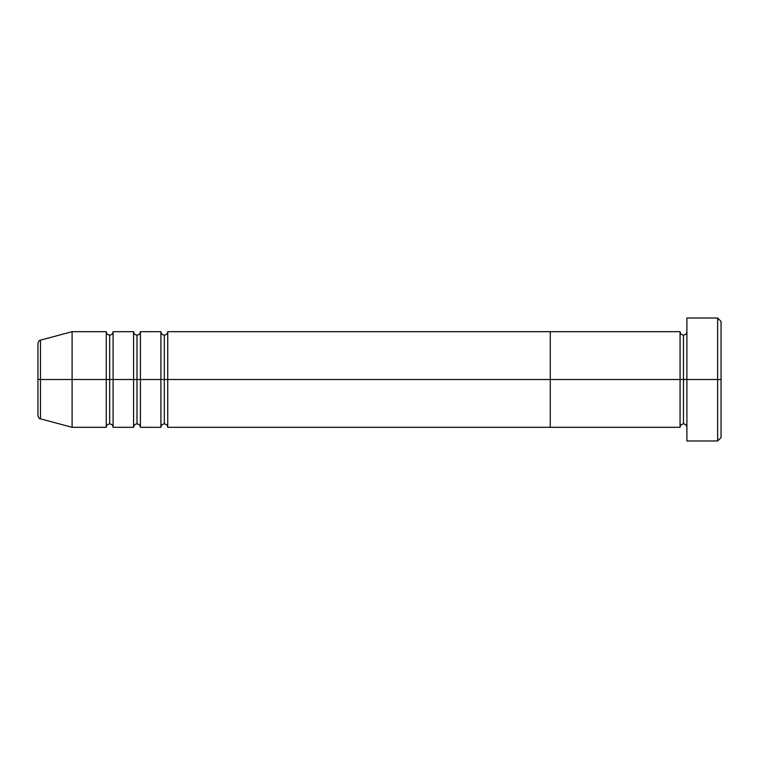 <?xml version="1.0" encoding="UTF-8"?>
<svg xmlns="http://www.w3.org/2000/svg" width="759" height="759" viewBox="0 0 759 759"><rect width="100%" height="100%" fill="white"/><g stroke="black" fill="none" stroke-linecap="round" stroke-linejoin="round"><path stroke-width="0.57" stroke-dasharray="3.79 2.85" d="M717.635 379.5L721.05 379.5L721.05 437.563L721.05 321.437L721.05 379.5L717.635 379.5L717.635 440.979L717.635 379.5L686.895 379.5L686.895 331.683L686.895 379.5L717.635 379.5L717.635 318.021L717.635 379.5M683.479 335.099L683.479 379.5L683.479 335.099M680.064 331.683L680.064 427.317L680.064 379.5L550.275 379.5L680.064 379.5L680.064 331.683M550.275 427.317L550.275 331.683L550.275 427.317M686.895 440.979L686.895 318.021L686.895 440.979M686.895 379.5L686.895 331.683L686.895 379.5M683.479 423.901L683.479 379.5L683.479 423.901M164.323 379.5L164.323 335.099L164.323 379.5M160.908 331.683L160.908 427.317L160.908 379.5L140.415 379.5L140.415 331.683L140.415 379.5L160.908 379.5L160.908 331.683M167.739 379.5L167.739 331.683L167.739 379.5L550.275 379.5L167.739 379.5L167.739 427.317L167.739 379.5M137 379.5L137 335.099L137 379.5M133.584 331.683L133.584 427.317L133.584 379.5L113.091 379.5L113.091 331.683L113.091 379.5L133.584 379.5L133.584 331.683M109.675 379.5L109.675 335.099L109.675 379.5M106.26 331.683L106.26 427.317L106.26 379.5L72.105 379.5L72.105 427.317L72.105 379.5L106.26 379.5L106.26 331.683M37.95 415.543L37.95 343.457L37.95 415.543M40.483 379.5L40.483 418.845L40.483 379.5L72.105 379.5L72.105 331.683L72.105 379.5L40.483 379.5L40.483 340.155L40.483 379.5M140.415 427.317L140.415 379.5L140.415 427.317M113.091 427.317L113.091 379.5L113.091 427.317M550.275 331.683L550.275 379.5L550.275 331.683"/><path stroke-width="1.14" d="M686.895 427.317C686.686 425.249 685.548 424.11 683.479 423.901L683.479 379.5L683.479 423.901C681.411 424.11 680.273 425.249 680.064 427.317L680.064 379.5L686.895 379.5L686.895 440.979L686.895 318.021L686.895 379.5L721.05 379.5L721.05 321.437L721.05 437.563L721.05 379.5L717.635 379.5L717.635 440.979L717.635 379.5L683.479 379.5L683.479 335.099L683.479 379.5L680.064 379.5L680.064 331.683L550.275 331.683L550.275 427.317L550.275 331.683L167.739 331.683L167.739 379.5L160.908 379.5L160.908 331.683L140.415 331.683L140.415 379.5L133.584 379.5L133.584 331.683L113.091 331.683L113.091 379.5L106.26 379.5L106.26 331.683L72.105 331.683L72.105 379.5L37.95 379.5L37.95 415.543L37.95 379.5L40.483 379.5L40.483 418.845L40.483 379.5L72.105 379.5L72.105 427.317L72.105 379.5L106.26 379.5L72.105 379.5L72.105 331.683L40.483 340.155L40.483 379.5L40.483 340.155C39.44 340.013 38.595 341.114 37.95 343.457L37.95 379.5L37.95 343.457M37.95 415.543C38.595 417.886 39.44 418.987 40.483 418.845L72.105 427.317L106.26 427.317L106.26 379.5L113.091 379.5L113.091 427.317C112.882 425.249 111.744 424.11 109.675 423.901L109.675 379.5L109.675 423.901C107.607 424.11 106.469 425.249 106.26 427.317L106.26 331.683C106.469 333.751 107.607 334.89 109.675 335.099L109.675 379.5L109.675 335.099C111.744 334.89 112.882 333.751 113.091 331.683L113.091 427.317L133.584 427.317L133.584 379.5L113.091 379.5L140.415 379.5L140.415 427.317C140.206 425.249 139.068 424.11 137 423.901L137 379.5L137 423.901C134.931 424.11 133.793 425.249 133.584 427.317L133.584 331.683C133.793 333.751 134.931 334.89 137 335.099L137 379.5L137 335.099C139.068 334.89 140.206 333.751 140.415 331.683L140.415 427.317L160.908 427.317L160.908 379.5L140.415 379.5L167.739 379.5L167.739 427.317C167.53 425.249 166.392 424.11 164.323 423.901L164.323 379.5L164.323 423.901C162.255 424.11 161.117 425.249 160.908 427.317L160.908 331.683C161.117 333.751 162.255 334.89 164.323 335.099L164.323 379.5L164.323 335.099C166.392 334.89 167.53 333.751 167.739 331.683L167.739 379.5L550.275 379.5L167.739 379.5L167.739 427.317L550.275 427.317L550.275 379.5L550.275 427.317L680.064 427.317L680.064 379.5L550.275 379.5L680.064 379.5L680.064 331.683C680.273 333.751 681.411 334.89 683.479 335.099C685.548 334.89 686.686 333.751 686.895 331.683M717.635 379.5L717.635 318.021L717.635 379.5M550.275 379.5L550.275 331.683L550.275 379.5M686.895 440.979L717.635 440.979L721.05 437.563M721.05 321.437L717.635 318.021L686.895 318.021"/></g></svg>
